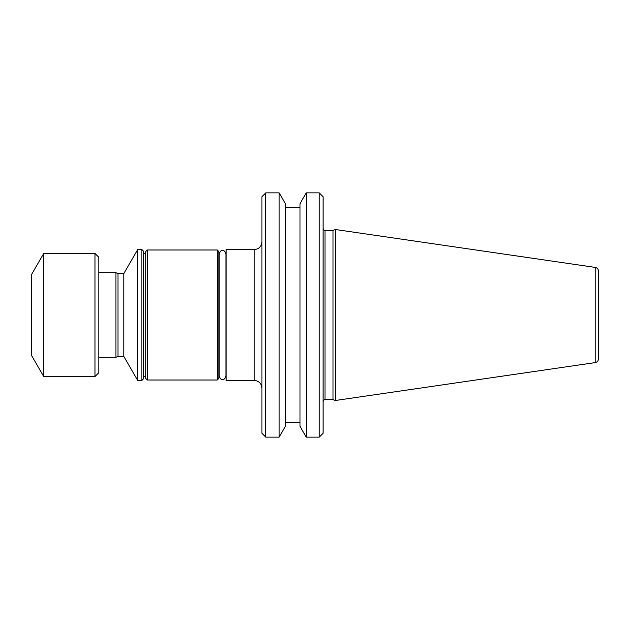 <?xml version="1.0" encoding="UTF-8"?>
<svg xmlns="http://www.w3.org/2000/svg" width="630" height="630" viewBox="0 0 630 630"><rect width="100%" height="100%" fill="white"/><g stroke="black" fill="none" stroke-linecap="round" stroke-linejoin="round"><path stroke-width="0.94" d="M319.229 192.867L323.08 196.718L323.08 433.283L319.229 437.133L319.229 192.867L306.235 192.867L306.235 437.133L319.229 437.133M306.235 192.867L299.998 203.671L299.998 426.329L306.235 437.133M279.145 192.867L285.382 203.671L285.382 426.329L279.145 437.133L279.145 192.867L265.766 192.867L265.766 437.133L279.145 437.133M265.766 192.867L261.915 196.718L261.915 433.283L265.766 437.133M595.208 362.604L595.208 267.396C597.248 267.852 598.342 269.12 598.5 271.207L598.5 358.793C598.342 360.88 597.248 362.148 595.208 362.604L335.388 400.491L335.388 229.509L333.01 230.375L333.01 399.625L335.388 400.491M254.221 249.606L226.139 249.606L226.139 380.394L254.221 380.394L254.221 249.606C258.891 249.149 261.458 246.582 261.915 241.912M218.831 315L218.831 378.473L217.295 380.008L217.295 249.992L218.831 251.527L218.831 315M147.286 380.008L145.743 378.473L145.743 251.527L147.286 249.992L147.286 380.008L217.295 380.008M143.435 315L143.435 378.858L141.9 380.394L141.9 249.606L143.435 251.142L143.435 315M118.015 273.648L115.952 272.688L115.952 357.312L118.015 356.352L118.015 273.648L123.787 273.648L137.671 249.606L137.671 380.394L141.9 380.394M123.787 273.648L123.787 356.352L137.671 380.394M98.816 315L98.816 372.7L94.972 376.543L94.972 253.457L98.816 257.3L98.816 315M43.714 376.543L31.5 355.391L31.5 274.609L43.714 253.457L43.714 376.543L94.972 376.543M323.08 228.446C323.954 230.155 324.6 230.793 325.001 230.375L325.001 399.625L333.01 399.625M222.563 250.59C223.941 250.181 225.067 251.299 225.934 253.953L225.934 376.047C225.067 378.701 223.941 379.819 222.563 379.41C221.193 379.819 220.067 378.701 219.201 376.047L219.201 253.953C220.067 251.299 221.193 250.181 222.563 250.59M254.221 380.394C258.891 380.851 261.458 383.418 261.915 388.088M285.382 422.706L299.998 422.706M143.435 376.543L145.743 376.543M118.015 356.352L123.787 356.352M98.816 357.312L115.952 357.312M147.286 249.992L217.295 249.992M143.435 253.457L145.743 253.457M137.671 249.606L141.9 249.606M98.816 272.688L115.952 272.688M43.714 253.457L94.972 253.457M325.001 399.625C324.6 399.207 323.954 399.845 323.08 401.554M325.001 230.375L333.01 230.375M595.208 267.396L335.388 229.509M285.382 207.294L299.998 207.294"/></g></svg>
